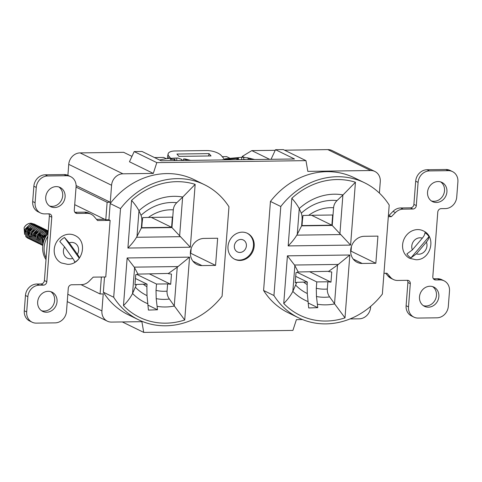 <?xml version="1.0" encoding="UTF-8"?>
<svg xmlns="http://www.w3.org/2000/svg" width="482" height="482" viewBox="0 0 482 482"><rect width="100%" height="100%" fill="white"/><g stroke="black" fill="none" stroke-linecap="round" stroke-linejoin="round"><path stroke-width="0.72" d="M24.612 234.415L24.1 227.739A7.802 6.917 116 0 1 25.269 225.931C26.956 224.13 28.89 223.214 31.077 223.196L34.584 224.19M24.1 227.739C25.787 224.835 28.131 223.329 31.131 223.22L34.614 224.196M34.638 224.214L35.168 224.582M27.781 238.198L25.829 236.674L24.769 229.414L30.384 224.046L32.282 223.781L35.788 224.775M28.396 238.457L25.883 236.698L24.823 229.438L30.438 224.07L32.336 223.811L36.343 225.16M35.843 224.805L36.373 225.172M28.98 238.783L27.034 237.258L25.968 230.004L31.589 224.63L33.487 224.371L36.994 225.365M29.601 239.042L27.088 237.289L26.022 230.028L31.637 224.66L33.541 224.395L37.548 225.751M37.042 225.389L37.578 225.757M39.717 234.855L39.132 236.06M30.185 239.373L28.233 237.849L27.173 230.589L32.788 225.221L34.686 224.955L38.192 225.95M30.8 239.632L28.287 237.873L27.227 230.613L32.842 225.245L34.74 224.986L38.223 225.962M38.247 225.98L38.777 226.347M31.39 239.958L29.438 238.433L28.378 231.179L33.993 225.805L35.891 225.546L39.397 226.54M32.005 240.217L29.492 238.463L28.432 231.203L34.047 225.835L35.945 225.57L38.867 226.239L39.952 226.926M39.452 226.564L39.982 226.932M40.006 226.95L40.506 227.383M40.53 227.402L41 227.902M42.639 231.541L42.705 232.041M41.536 237.234L41.018 238.018M39.952 239.211L39.15 239.849M38.765 240.102L38.415 240.307M32.589 240.548L30.643 239.024L29.583 231.764L35.198 226.395L37.096 226.13L40.042 226.817M33.21 240.807L30.697 239.048L29.631 231.788L35.252 226.42L37.15 226.16L40.627 227.136M40.657 227.155L41.187 227.522M33.794 241.133L31.842 239.608L30.782 232.354L36.397 226.98L38.295 226.721L41.801 227.715M34.415 241.392L31.896 239.638L30.836 232.378L36.451 227.01L38.349 226.745L41.271 227.414L42.362 228.1M41.856 227.739L42.386 228.107M34.999 241.723L33.047 240.199L31.987 232.939L37.602 227.57L39.5 227.305L43.006 228.299M35.614 241.982L33.101 240.223L32.041 232.963L37.656 227.594L39.554 227.335L43.591 228.697M36.204 242.307L34.252 240.783L33.192 233.529L38.807 228.155L40.705 227.896L43.621 228.564L40.759 227.92L38.861 228.185L33.246 233.553L34.306 240.813L36.819 242.573M44.266 228.914L44.796 229.281M37.403 242.898L35.457 241.374L34.391 234.113L40.006 228.745L41.91 228.48L45.416 229.474M38.024 243.157L35.511 241.398L34.445 234.144L40.06 228.769L41.964 228.51L45.971 229.866M45.465 229.504L46.001 229.872M46.025 229.89L46.525 230.318M38.608 243.482L36.656 241.958L35.596 234.704L41.211 229.33L43.109 229.071L46.615 230.065M39.223 243.747L36.71 241.988L35.65 234.728L41.265 229.36L43.163 229.095L46.646 230.077M46.67 230.089L47.2 230.456M40.404 244.314L37.861 242.548L36.801 235.288L42.416 229.92L44.314 229.655L47.82 230.649M40.428 244.332L37.915 242.573L36.855 235.318L42.47 229.944L44.368 229.685L47.851 230.661M47.875 230.679L48.218 230.908M41.042 244.669L39.066 243.133L38.006 235.879L43.621 230.504L45.519 230.245L48.224 230.812L45.573 230.269L43.675 230.535L38.054 235.903L39.12 243.163L41.633 244.922M42.217 245.248L40.265 243.723L39.205 236.463L44.82 231.095L48.212 230.999L44.874 231.119L39.259 236.493L40.319 243.747L42.814 245.501L41.47 244.308L40.41 237.054L46.025 231.679L48.176 231.426M42.814 245.483L41.524 244.338L40.464 237.078L46.079 231.709L48.176 231.45M42.476 244.645L41.777 244.621M41.747 244.615L41.084 244.507M41.054 244.501L40.434 244.326M42.494 244.675L41.801 244.639M41.765 244.639L41.109 244.531M41.078 244.525L40.458 244.344M48.122 232.113L47.284 232.294L41.669 237.668L42.868 245.085L41.615 237.638L47.23 232.27L48.128 232.077M43.019 244.145L42.814 238.228L48.061 232.969M43.031 244.085L42.868 238.253L48.055 233.017M43.543 241.904L44.019 238.813L46.868 234.848M43.591 241.735L44.073 238.843L46.766 234.999M423.202 230.824A15.316 13.574 116 0 0 417.635 229.589A15.316 13.574 116 0 0 403.151 241.639A15.316 13.574 116 0 0 409.76 258.352L415.942 259.732C430.812 260.328 436.969 236.783 423.202 230.824M424.907 232.716C424.907 234.288 424.046 236.102 422.322 238.162L412.351 249.899L406.88 253.936A14.388 12.749 116 0 0 410.947 257.87L416.418 253.833L426.389 242.097C428.112 240.042 428.974 238.222 428.974 236.65A14.388 12.749 116 0 0 424.907 232.716M240.867 239.446A6.646 5.892 116 0 0 234.583 244.675A6.646 5.892 116 0 0 237.451 251.929A6.646 5.892 116 0 0 239.867 252.466A6.646 5.892 116 0 0 246.157 247.236A6.646 5.892 116 0 0 243.283 239.982A6.646 5.892 116 0 0 240.867 239.446M242.181 232.161A14.454 12.809 116 0 0 228.51 243.524A14.454 12.809 116 0 0 234.752 259.292A14.454 12.809 116 0 0 240 260.455A14.454 12.809 116 0 0 253.671 249.092A14.454 12.809 116 0 0 247.435 233.324A14.454 12.809 116 0 0 242.181 232.161M234.391 259.111A14.454 12.809 116 0 0 239.283 260.105A14.454 12.809 116 0 0 252.887 248.959A14.454 12.809 116 0 0 247.067 233.149M46.549 312.24A10.694 9.477 -64 0 1 42.663 311.384A10.694 9.477 -64 0 1 38.048 299.714A10.694 9.477 -64 0 1 48.158 291.303A10.694 9.477 -64 0 1 52.044 292.164A10.694 9.477 -64 0 1 56.665 303.835A10.694 9.477 -64 0 1 46.549 312.24M50.797 291.67A10.694 9.477 -64 0 1 54.032 303.377A10.694 9.477 -64 0 1 44.145 311.065A10.694 9.477 -64 0 1 41.506 310.697M54.605 207.543A10.694 9.477 -64 0 1 50.718 206.682A10.694 9.477 -64 0 1 46.103 195.011A10.694 9.477 -64 0 1 56.213 186.606A10.694 9.477 -64 0 1 60.105 187.462A10.694 9.477 -64 0 1 64.721 199.132A10.694 9.477 -64 0 1 54.605 207.543M58.852 186.974A10.694 9.477 -64 0 1 62.088 198.68A10.694 9.477 -64 0 1 52.201 206.368A10.694 9.477 -64 0 1 49.562 206.001M429.986 286.248A10.694 9.477 116 0 0 419.87 294.659A10.694 9.477 116 0 0 424.485 306.323A10.694 9.477 116 0 0 428.371 307.185A10.694 9.477 116 0 0 438.487 298.774A10.694 9.477 116 0 0 433.872 287.109A10.694 9.477 116 0 0 429.986 286.248M423.329 305.642A10.694 9.477 116 0 0 425.968 306.01A10.694 9.477 116 0 0 435.861 298.322A10.694 9.477 116 0 0 432.619 286.615M438.042 181.545A10.694 9.477 116 0 0 427.926 189.956A10.694 9.477 116 0 0 432.541 201.627A10.694 9.477 116 0 0 436.427 202.488A10.694 9.477 116 0 0 446.543 194.077A10.694 9.477 116 0 0 441.928 182.407A10.694 9.477 116 0 0 438.042 181.545M431.384 200.946A10.694 9.477 116 0 0 434.023 201.313A10.694 9.477 116 0 0 443.916 193.625A10.694 9.477 116 0 0 440.675 181.919M327.32 289.019L327.881 281.771L316.776 281.922L316.288 288.254A41.615 36.879 116 0 0 324.591 289.164A41.615 36.879 116 0 0 327.32 289.019C327.17 291.887 327.941 294.514 329.646 296.906L334.532 303.75L337.508 265.076L328.682 271.318L298.075 271.993L328.682 271.318M167.049 291.146L167.609 283.898L156.505 284.043L156.017 290.381A41.615 36.879 116 0 0 164.32 291.285A41.615 36.879 116 0 0 167.049 291.146C166.899 294.008 167.67 296.641 169.375 299.033L174.261 305.871L177.237 267.203L168.411 273.439L137.804 274.113L168.411 273.439M307.155 284.567L307.347 282.042L303.546 282.097A41.615 36.879 116 0 0 307.155 284.567L307.281 293.508L308.697 307.956L317.771 307.655L316.469 296.514L316.288 288.254M317.421 304.226A56.514 50.08 116 0 0 325.742 304.859A56.514 50.08 116 0 0 334.653 303.913L344.998 317.867A72.258 64.034 -64 0 1 326.133 321.042A72.258 64.034 -64 0 1 283.747 303.485C287.652 299.611 290.682 295.574 292.833 291.369A56.514 50.08 116 0 0 308.203 301.642M146.883 286.694L147.076 284.169L143.275 284.217A41.615 36.879 116 0 0 146.883 286.694L147.01 295.629L148.426 310.077L157.5 309.775L156.198 298.635L156.017 290.381M157.15 306.347A56.514 50.08 116 0 0 165.471 306.98A56.514 50.08 116 0 0 174.382 306.034L184.72 319.994A72.258 64.034 -64 0 1 165.862 323.163A72.258 64.034 -64 0 1 123.476 305.606C127.381 301.732 130.405 297.695 132.562 293.49A56.514 50.08 116 0 0 147.932 303.762M364.549 182.774L354.198 177.719A75.144 66.594 116 0 0 270.444 201.446L263.594 290.483A75.144 66.594 116 0 0 288.254 312.776L298.605 317.825A75.144 66.594 116 0 0 325.916 323.874A75.144 66.594 116 0 0 382.359 294.098L389.209 205.061A75.144 66.594 116 0 0 364.549 182.774A75.144 66.594 116 0 0 280.789 206.501L273.939 295.532A75.144 66.594 116 0 0 298.605 317.825M263.594 290.483L273.939 295.532M104.522 276.987L103.353 292.2A75.144 66.594 116 0 0 128.146 314.692L138.491 319.747A75.144 66.594 116 0 0 165.802 325.79A75.144 66.594 116 0 0 222.088 296.219L228.968 206.778A75.144 66.594 116 0 0 204.434 184.69A75.144 66.594 116 0 0 120.518 208.622L113.698 297.249A75.144 66.594 116 0 0 138.491 319.747M103.353 292.2L113.698 297.249M173.719 160.584L175.026 159.199L170.182 159.385L171.791 158.301L177.84 158.006L181.642 159.379L181.581 160.132M69.257 234.204A15.316 13.574 -64 0 1 74.824 235.439C88.598 241.398 82.434 264.937 67.564 264.341L61.383 262.967A15.316 13.574 -64 0 1 54.773 246.248A15.316 13.574 -64 0 1 69.257 234.204M77.427 254.333C78.837 256.334 79.458 257.647 79.289 258.274A14.388 12.749 116 0 1 74.608 262.322C74.776 261.696 74.156 260.382 72.746 258.382L64.564 246.892L59.81 241.542A14.388 12.749 116 0 1 64.492 237.487L69.245 242.838L77.427 254.333A8.381 7.429 116 0 0 71.625 242.404A8.381 7.429 116 0 0 69.245 242.838M74.861 212.285L84.567 212.158A11.562 10.242 -64 0 1 88.766 213.086L91.176 214.261A11.562 10.242 116 0 0 86.977 213.333L84.567 212.158M96.533 219.352L104.576 219.244L105.781 219.834L107.131 202.289L76.06 187.118M24.281 310.763L26.691 311.938A11.562 10.242 116 0 0 32.095 322.187L29.685 321.012A11.562 10.242 -64 0 1 24.281 310.763L25.456 295.484A11.562 10.242 -64 0 1 36.807 284.025L40.994 283.97A3.47 3.073 116 0 0 44.398 280.536L49.363 216.014A3.47 3.073 116 0 0 48.79 213.839M32.686 201.536L35.096 202.711A11.562 10.242 116 0 0 40.494 212.966L38.09 211.791A11.562 10.242 -64 0 1 32.686 201.536L33.861 186.257A11.562 10.242 -64 0 1 45.212 174.803L64.064 174.55A11.562 10.242 -64 0 1 68.263 175.484L70.673 176.659A11.562 10.242 116 0 0 66.474 175.725L64.064 174.55M383.961 273.288L387.034 273.246L390.462 277.24A11.562 10.242 116 0 0 393.414 279.524A11.562 10.242 116 0 0 397.614 280.458L407.417 280.325A3.47 3.073 -64 0 1 408.676 280.608A3.47 3.073 -64 0 1 410.296 283.681L408.513 306.883A11.562 10.242 116 0 0 413.918 317.132A11.562 10.242 116 0 0 418.117 318.066L436.975 317.813A11.562 10.242 116 0 0 448.32 306.359L449.495 291.074A11.562 10.242 116 0 0 444.091 280.825A11.562 10.242 116 0 0 439.891 279.897L435.704 279.952A3.47 3.073 -64 0 1 434.439 279.674A3.47 3.073 -64 0 1 432.818 276.596L437.783 212.08A3.47 3.073 -64 0 1 441.187 208.646L445.38 208.585A11.562 10.242 116 0 0 456.725 197.132L457.9 181.853A11.562 10.242 116 0 0 452.496 171.598A11.562 10.242 116 0 0 448.296 170.67L429.438 170.917A11.562 10.242 116 0 0 418.093 182.377L416.309 205.579A3.47 3.073 -64 0 1 412.905 209.019L403.103 209.146A11.562 10.242 116 0 0 395.439 212.562L393.035 211.387L388.98 215.478L388.408 215.484M393.035 211.387A11.562 10.242 -64 0 1 400.693 207.971L403.103 209.146M412.905 209.019L410.495 207.844L400.693 207.971M410.495 207.844A3.47 3.073 116 0 0 413.899 204.404L416.309 205.579M418.093 182.377L415.689 181.202L413.899 204.404M415.689 181.202A11.562 10.242 -64 0 1 427.034 169.742L429.438 170.917M448.296 170.67L445.886 169.495L427.034 169.742M445.886 169.495A11.562 10.242 -64 0 1 450.092 170.423L452.496 171.598M439.891 279.897L437.487 278.723L433.39 278.777M437.487 278.723A11.562 10.242 -64 0 1 441.687 279.65L444.091 280.825M413.918 317.132L411.508 315.957A11.562 10.242 -64 0 1 406.109 305.709L408.513 306.883M410.296 283.681L407.893 282.506L406.109 305.709M407.893 282.506A3.47 3.073 116 0 0 407.32 280.325M393.414 279.524L391.004 278.349A11.562 10.242 -64 0 1 388.058 276.065L390.462 277.24M385.654 273.264L388.058 276.065M395.439 212.562L391.39 216.653L388.317 216.695M224.612 159.446L221.352 155.62A11.562 4.766 11.4 0 0 206.453 150.559L175.026 150.974A11.562 4.766 11.4 0 0 168.116 153.885A11.562 4.766 11.4 0 0 168.977 156.313L168.525 158.53M170.652 158.283L168.977 156.313M178.924 156.373L176.936 154.041L209.049 153.613L211.038 155.945L178.924 156.373M167.802 158.62A11.562 4.766 -168.6 0 1 167.489 156.981L168.116 153.885M229.595 158.084L226.57 156.608L222.244 156.668M166.495 158.795L163.717 157.439L154.511 157.566M275.216 150.312L251.791 150.619L269.595 159.313M131.954 156.367L123.657 152.318L80.09 152.896L122.928 173.809A11.562 10.242 116 0 0 111.577 185.269L110.276 202.247L107.131 202.289M111.577 185.269L68.745 164.35A11.562 10.242 -64 0 1 80.09 152.896M68.745 164.35L67.902 175.309M370.664 170.532L327.832 149.613A11.562 10.242 -64 0 1 332.032 150.547L374.869 171.459A11.562 10.242 116 0 0 370.664 170.532L307.817 171.363L305.974 160.645L283.356 149.601L275.499 149.703L294.508 158.988L161.042 160.753L142.033 151.469L134.177 151.577L156.801 162.621L305.974 160.645M327.832 149.613L284.561 150.185M244.211 157.343L242.283 156.403L251.791 150.619M242.283 156.403L242.223 157.174M76.108 185.564L110.276 202.247M74.71 204.663L104.576 219.244M67.817 294.255L101.913 310.908L103.22 293.93L100.075 293.972L80.988 284.651M302.497 319.554L296.406 319.638L292.911 330.423L143.732 332.399L141.895 321.681L111.517 322.084A11.562 10.242 116 0 1 107.317 321.157A11.562 10.242 116 0 1 101.913 310.908M370.682 306.359L370.604 307.347A11.562 10.242 116 0 1 359.259 318.807L350.04 318.927M100.075 293.972L101.377 277.03M159.542 160.018L162.561 159.367C165.175 158.711 170.267 158.259 177.84 158.006M183.576 160.452L181.732 160L181.22 160.488M190.625 160.361L185.166 158.97L183.564 158.964L188.287 160.331M174.924 160.566L175.026 159.199M176.858 158.114L176.665 160.548M183.443 160.422L183.564 158.964M236.403 159.687L238.476 158.295L222.136 159.819M244.934 159.331L244.386 159.65M225.281 159.349L225.323 158.741L242.946 157.216L250.194 158.379L248.236 158.289L252.032 159.548M225.323 158.741L242.946 157.216M238.476 158.295L238.391 159.729M241.627 159.687L241.777 157.222M248.236 158.289L248.116 159.602M134.177 151.577L129.459 161.765L153.306 173.406L122.928 173.809M156.801 162.621L153.306 173.406M91.176 214.261A11.562 10.242 116 0 1 94.129 216.551L97.557 220.545L110.125 220.376L105.769 276.969L93.201 277.138L89.152 281.229A11.562 10.242 116 0 1 81.488 284.645L71.685 284.772A3.47 3.073 -64 0 0 68.281 288.212L66.498 311.414A11.562 10.242 116 0 1 55.147 322.868L36.295 323.121A11.562 10.242 116 0 1 32.095 322.187M74.915 212.363L77.174 213.466L86.977 213.333M77.174 213.466A3.47 3.073 -64 0 1 75.909 213.183A3.47 3.073 -64 0 1 74.288 210.11L76.078 186.908A11.562 10.242 116 0 0 70.673 176.659M45.212 174.803L47.616 175.978L66.474 175.725M47.616 175.978A11.562 10.242 116 0 0 36.271 187.432L33.861 186.257M35.096 202.711L36.271 187.432M40.494 212.966A11.562 10.242 116 0 0 44.699 213.894L48.887 213.839A3.47 3.073 -64 0 1 50.146 214.116A3.47 3.073 -64 0 1 51.767 217.195L49.363 216.014M44.398 280.536L46.808 281.711L51.767 217.195M46.808 281.711A3.47 3.073 -64 0 1 43.404 285.145L40.994 283.97M36.807 284.025L39.211 285.199L43.404 285.145M39.211 285.199A11.562 10.242 116 0 0 27.866 296.659L25.456 295.484M26.691 311.938L27.866 296.659M105.781 219.834L108.926 219.792L110.125 220.376M204.434 184.69L194.083 179.635A75.144 66.594 116 0 0 110.173 203.567L108.926 219.792M379.394 193.089L380.268 181.708A11.562 10.242 116 0 0 374.869 171.459M110.173 203.567L120.518 208.622M298.093 271.721L294.87 265.642L292.833 291.369M292.899 291.224L296.798 282.332L303.546 282.097M137.822 273.848L134.599 267.763L132.562 293.49M132.628 293.345L136.52 284.452L143.275 284.217M122.314 321.94L143.732 332.399M270.444 201.446L280.789 206.501M204.037 238.421A13.876 12.297 116 0 0 190.914 249.327A13.876 12.297 116 0 0 196.903 264.467A13.876 12.297 116 0 0 201.946 265.582L215.562 265.401L217.653 238.241L204.037 238.421M364.308 236.294A13.876 12.297 116 0 0 351.185 247.206A13.876 12.297 116 0 0 357.174 262.347A13.876 12.297 116 0 0 362.217 263.461L375.833 263.28L377.924 236.114L364.308 236.294M350.649 251.182L351.047 251.176L351.414 246.465M351.047 251.176L375.833 263.28M190.378 253.309L190.776 253.303L191.137 248.585M190.776 253.303L215.562 265.401M332.212 225.449L333.574 207.742A41.615 36.879 116 0 0 308.685 215.315L332.652 214.996L331.869 225.184L302.015 225.582L302.371 220.901A41.615 36.879 116 0 0 301.973 221.334L301.624 225.853L332.212 225.449L339.924 233.716L342.895 195.047L337.057 200.572C335.02 202.512 333.857 204.904 333.574 207.742M308.685 215.315L302.997 215.49L302.371 220.901M311.577 215.279L331.869 225.184M298.075 271.993L296.002 272.637L295.219 282.82L296.798 282.332M295.713 276.367L307.347 282.042M308.353 303.058L317.771 307.655M297.075 272.3L316.776 281.922M327.881 281.771L330.971 282.151L331.755 271.962L328.664 271.589M309.842 271.836L330.971 282.151M171.941 227.57L173.303 209.869A41.615 36.879 116 0 0 148.414 217.436L172.381 217.117L171.598 227.305L141.738 227.703L142.1 223.021A41.615 36.879 116 0 0 141.702 223.461L141.353 227.974L171.941 227.57L179.647 235.837L182.624 197.168L176.786 202.693C174.749 204.633 173.586 207.025 173.303 209.869M148.414 217.436L142.72 217.611L142.1 223.021M151.306 217.4L171.598 227.305M137.804 274.113L135.731 274.758L134.948 284.946L136.52 284.452M135.442 278.488L147.076 284.169M148.082 305.178L157.5 309.775M136.804 274.421L156.505 284.043M167.609 283.898L170.694 284.278L171.484 274.089L168.393 273.71M149.565 273.957L170.694 284.278M141.702 223.461C142.033 220.147 141.81 217.424 141.033 215.291L138.979 210.827L137.008 236.403L141.353 227.974M301.973 221.334C302.304 218.027 302.081 215.303 301.304 213.171L299.25 208.7L297.286 234.282L301.624 225.853M177.237 267.203L189.559 257.129L184.72 319.994M178.177 266.558L134.231 267.142L134.599 267.763M137.008 236.403L136.533 237.271L180.473 236.686L179.647 235.837M337.508 265.076L349.83 255.008L344.998 317.867M338.448 264.437L294.502 265.022L294.87 265.642M297.286 234.282L296.804 235.15L340.75 234.565L339.924 233.716M182.624 197.168L182.768 197.036A56.514 50.08 116 0 0 138.93 210.718L138.979 210.827M342.895 195.047L343.039 194.915A56.514 50.08 116 0 0 299.202 208.598L299.25 208.7M134.231 267.142L127.146 257.954L189.559 257.129M138.93 210.718C137.34 207.603 134.888 204.163 131.574 200.398A72.258 64.034 -64 0 1 195.162 184.359L190.324 247.218L180.473 236.686M195.162 184.359L182.768 197.036M190.324 247.218L127.905 248.043C131.568 244.326 134.448 240.735 136.533 237.271M294.502 265.022L287.417 255.834L349.83 255.008M299.202 208.598C297.611 205.483 295.159 202.042 291.845 198.277A72.258 64.034 -64 0 1 355.433 182.232L350.595 245.097L340.75 234.565M355.433 182.232L343.039 194.915M350.595 245.097L288.176 245.922C291.845 242.205 294.719 238.614 296.804 235.15M388.98 215.478L391.39 216.653M271.053 159.295L275.499 149.703M243.645 159.656L243.808 157.313M171.725 159.271L171.791 158.301M208.573 155.981L209.049 153.613M410.947 257.87L428.974 236.65M64.492 237.487L79.289 258.274M46.127 258.051A21.389 18.955 -64 0 1 47.802 236.331M46.007 259.629A21.389 18.955 -64 0 1 48.031 233.3M35.3 231.944L35.096 232.595M32.734 235.65L31.866 236.114M31.517 236.246L30.987 236.391M25.793 230.565L27.191 227.703M35.71 234.397L35.325 234.945M26.998 231.149L28.396 228.293M30.571 237.246L29.354 236.349M29.294 236.276L28.101 232.414M28.203 231.74L29.595 228.878M41.313 234.879L41.115 235.535M41.729 237.331L41.338 237.885M34.216 234.674L35.614 231.818M44.621 231.36L45.133 231.649M45.742 232.113L46.176 232.559M46.26 232.655L46.627 233.155M46.85 233.547L47.019 233.884M47.061 233.981L47.206 234.366M37.825 236.439L39.223 233.577M39.03 237.024L40.428 234.168M47.025 232.535L47.537 232.824M41.434 238.198L42.832 235.343M42.639 238.789L44.037 235.933M43.844 239.373L45.242 236.517M25.528 231.981L25.895 229.601L28.185 226.582M36.216 232.933L35.457 234.481M30.42 237.174L29.378 236.451M29.318 236.391L27.962 233.499M27.932 233.155L28.299 230.776L30.595 227.757M29.137 233.74L29.504 231.36L31.794 228.341M39.825 234.692L39.066 236.24M40.94 231.077L41.145 231.691M41.024 235.282L40.271 236.831M38.765 238.397L37.855 238.921M37.53 239.06L36.957 239.229M31.541 234.915L31.908 232.535L34.204 229.516M33.951 236.09L34.318 233.71L36.608 230.691M35.15 236.68L35.517 234.3L37.813 231.282M37.56 237.855L37.927 235.475L40.217 232.457M42.374 240.205L42.741 237.825L45.031 234.806M422.322 238.162A8.381 7.429 116 0 0 420.003 237.795A8.381 7.429 116 0 0 412.351 249.899M416.418 253.833A8.381 7.429 116 0 0 418.738 254.207A8.381 7.429 116 0 0 426.389 242.097M329.646 296.906A49.489 43.856 -64 0 1 324.784 297.255A49.489 43.856 -64 0 1 316.469 296.514M169.375 299.033A49.489 43.856 -64 0 1 164.513 299.376A49.489 43.856 -64 0 1 156.198 298.635M64.564 246.892A8.381 7.429 116 0 0 70.36 258.816A8.381 7.429 116 0 0 72.746 258.382M307.281 293.508A49.489 43.856 -64 0 1 295.761 285.23M147.01 295.629A49.489 43.856 -64 0 1 135.49 287.356M123.476 305.606L127.146 257.954M127.905 248.043L131.574 200.398M283.747 303.485L287.417 255.834M288.176 245.922L291.845 198.277M353.198 259.057L362.217 263.461M192.921 261.178L201.946 265.582M141.033 215.291A49.489 43.856 -64 0 1 176.786 202.693M301.304 213.171A49.489 43.856 -64 0 1 337.057 200.572M433.445 278.849L435.704 279.952M67.251 301.593L107.317 321.157M247.194 157.728L254.689 159.512"/></g></svg>
